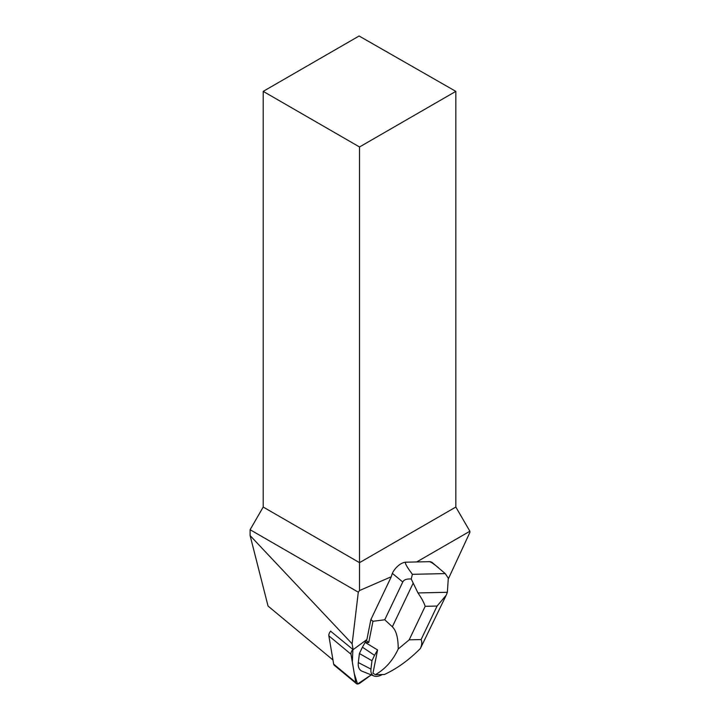 <?xml version="1.0" encoding="UTF-8"?>
<svg xmlns="http://www.w3.org/2000/svg" width="720" height="720" viewBox="0 0 720 720"><rect width="100%" height="100%" fill="white"/><g stroke="black" fill="none" stroke-linecap="round" stroke-linejoin="round"><path stroke-width="1.08" d="M356.391 683.622A5.13 2.772 129.7 0 0 360.225 682.938L371.223 674.883L357.552 684L354.294 673.659L352.323 662.04L352.881 649.44A5.13 2.772 129.7 0 0 350.991 654.219L355.797 682.515A5.13 2.772 129.7 0 0 356.391 683.622L334.251 665.235A5.13 2.772 -50.3 0 1 333.666 664.128L328.86 635.832A5.13 2.772 -50.3 0 1 330.741 631.053M448.326 578.925L469.89 532.395L469.89 531.243L416.709 561.942M390.501 577.08L359.523 590.544L358.299 592.182L250.11 529.722L250.11 535.581L268.047 606.06L332.955 659.97M263.205 91.368L359.523 146.97L455.832 91.368L359.1 36L263.205 91.368L263.205 507.042L250.11 529.722M455.832 91.368L455.832 507.042L469.89 531.243M391.113 577.134L370.881 619.551L366.903 639.54L353.439 649.413A3.42 1.845 129.7 0 0 353.133 649.647L352.143 643.824L358.299 592.182M359.523 590.544L359.523 562.653L455.832 507.042M263.205 507.042L359.523 562.653L359.523 146.97M447.354 592.29L417.96 592.938C421.542 598.077 423.945 602.532 425.178 606.312L437.085 606.051L446.265 595.125L447.354 592.29L448.308 578.205L445.239 573.597L432.306 562.626A12.924 6.975 129.7 0 0 429.246 561.672L405.936 562.185A12.924 6.975 129.7 0 0 392.337 573.345L391.275 576.63M353.133 649.647L330.624 631.197M250.11 535.581L352.143 643.824M445.239 573.597L412.389 574.317L411.228 579.015C406.683 578.727 403.866 579.726 402.768 582.012L384.75 619.767L372.969 621.288L370.881 619.551M366.336 639.954L365.139 642.393L377.577 649.962L372.969 673.182L375.354 674.712L384.372 674.514C396.936 668.7 408.942 660.033 420.381 648.513L445.896 595.872M372.969 621.288L368.748 642.528L366.237 640.44M384.75 619.767L392.355 626.778C396.288 630.666 398.241 638.073 398.214 648.999L409.194 639.828L421.101 639.567C422.199 641.916 421.956 644.904 420.381 648.513M398.214 648.999C392.949 660.384 385.335 668.961 375.354 674.712M368.748 642.528L365.139 642.393L362.43 647.19L359.406 653.526L358.326 662.58A19.386 10.467 129.7 0 0 362.178 671.265L374.022 675.999A15.399 8.316 129.7 0 0 382.212 674.559M417.96 592.938L411.228 579.015M438.759 567.981C433.692 563.778 430.524 561.681 429.246 561.672M405.936 562.185C404.307 562.338 406.458 566.379 412.389 574.317M377.154 649.656L377.55 649.98L374.535 655.317L362.43 647.19M374.535 655.317L371.961 660.717L359.406 653.526M371.961 660.717L370.962 669.096A15.399 8.316 129.7 0 0 374.022 675.999M333.666 664.128L355.797 682.515M350.991 654.219L328.86 635.832M402.768 582.012L392.337 573.345M409.194 639.828L425.178 606.312M437.085 606.051L421.101 639.567M412.992 583.533L392.355 626.778M370.962 669.096L358.326 662.58"/></g></svg>
